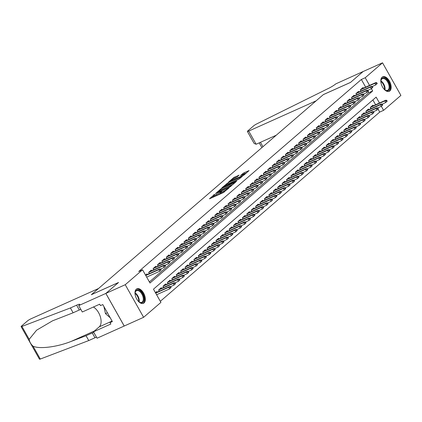<?xml version="1.0" encoding="UTF-8"?>
<svg xmlns="http://www.w3.org/2000/svg" width="422" height="422" viewBox="0 0 422 422"><rect width="100%" height="100%" fill="white"/><g stroke="black" fill="none" stroke-linecap="round" stroke-linejoin="round"><path stroke-width="0.63" d="M214.555 194.331L209.449 198.831L223.148 192.685L228.94 188.001L227.279 188.993A3.207 0.433 -29.4 0 1 223.46 191.282L222.32 191.794A3.207 0.433 -29.4 0 1 220.912 192.174A3.207 0.433 -29.4 0 1 221.265 191.693L221.634 191.155L220.2 192.168A3.207 0.433 -29.4 0 1 216.38 194.458L215.241 194.969A3.207 0.433 -29.4 0 1 213.833 195.349A3.207 0.433 -29.4 0 1 214.191 194.869L214.555 194.331M389.854 90.93A7.96 4.41 -114.2 0 1 389.242 91.321A7.96 4.41 -114.2 0 1 382.237 86.452A7.96 4.41 -114.2 0 1 382.11 77.184A7.96 4.41 -114.2 0 1 382.722 76.793A7.96 4.41 -114.2 0 1 389.728 81.662A7.96 4.41 -114.2 0 1 389.854 90.93M144.034 302.943A7.96 4.41 -114.2 0 1 143.422 303.334A7.96 4.41 -114.2 0 1 136.417 298.465A7.96 4.41 -114.2 0 1 136.285 289.197A7.96 4.41 -114.2 0 1 136.902 288.806A7.96 4.41 -114.2 0 1 143.902 293.675A7.96 4.41 -114.2 0 1 144.034 302.943M239.089 175.172L233.725 177.578L228.508 182.135L243.842 175.151L249.059 170.599L243.974 172.798L240.487 175.547L243.225 174.397A2.68 0.364 -29.4 0 1 244.407 174.08A2.68 0.364 -29.4 0 1 243.325 175.056A2.68 0.364 -29.4 0 1 240.909 176.396L231.894 180.442A2.68 0.364 -29.4 0 1 230.718 180.758A2.68 0.364 -29.4 0 1 231.799 179.783A2.68 0.364 -29.4 0 1 234.21 178.443L236.906 177.055L239.089 175.172M78.698 305.607L105.838 293.432L118.471 282.534L91.331 294.714L98.563 288.479L31.112 318.747A3.065 0.417 -29.4 0 0 27.462 320.936L21.443 326.127A3.065 0.417 -29.4 0 0 21.1 326.586A3.065 0.417 -29.4 0 0 21.928 326.438L70.4 307.96L76.604 305.175A7.148 0.971 150.6 0 1 79.742 304.331A7.148 0.971 150.6 0 1 78.94 305.401L78.698 305.607L82.301 311.995L99.666 304.204L100.462 305.612L102.789 304.568L112.368 321.575L110.042 322.619L110.838 324.027L93.473 331.824L97.071 338.212L124.232 326.016L105.859 293.411L118.535 282.476L91.4 294.656L323.331 94.623L350.471 82.448L363.147 71.513L382.532 62.815L400.9 95.414L383.593 110.342L381.33 106.323L377.796 107.911M105.859 293.411L125.244 284.713L142.552 269.785L149.995 283.004L372.668 90.957L371.397 88.699L367.868 90.287M365.663 87.138L361.348 79.478L138.674 271.525L142.552 269.785M361.348 79.478L365.225 77.738L382.532 62.815M221.46 188.47L215.489 193.624L229.188 187.473L235.597 182.204L221.46 188.47L221.956 189.351L220.801 190.037M221.888 187.785L228.191 182.668L242.328 176.401L238.836 179.15L232.089 182.362L230.528 183.76L236.753 181.049L236.146 181.571L221.961 187.922M147.246 274.537L146.903 273.92L145.543 275.097M151.656 270.734L151.313 270.117L148.665 272.401L149.341 273.598M156.066 266.931L155.723 266.314L153.075 268.598L153.75 269.795M160.476 263.128L160.128 262.51L157.485 264.794L158.16 265.992M164.886 259.324L164.538 258.712L161.895 260.991L162.57 262.189M169.296 255.521L168.948 254.909L166.305 257.188L166.98 258.385M173.706 251.718L173.358 251.106L170.715 253.385L171.385 254.582M178.116 247.914L177.767 247.303L175.125 249.581L175.795 250.779M182.526 244.111L182.177 243.499L179.529 245.778L180.205 246.975M186.93 240.308L186.587 239.696L183.939 241.975L184.614 243.172M191.34 236.505L190.997 235.893L188.349 238.172L189.024 239.369M195.75 232.701L195.407 232.089L192.759 234.374L193.434 235.566M200.16 228.898L199.817 228.286L197.169 230.57L197.844 231.762M204.57 225.1L204.222 224.483L201.579 226.767L202.254 227.964M208.98 221.297L208.632 220.68L205.989 222.964L206.664 224.161M213.39 217.494L213.041 216.876L210.399 219.16L211.074 220.358M217.799 213.69L217.451 213.073L214.809 215.357L215.478 216.555M222.209 209.887L221.861 209.27L219.218 211.554L219.888 212.751M226.619 206.084L226.271 205.467L223.623 207.751L224.298 208.948M231.024 202.28L230.681 201.669L228.033 203.947L228.708 205.145M235.434 198.477L235.091 197.865L232.443 200.144L233.118 201.341M239.844 194.674L239.501 194.062L236.853 196.341L237.528 197.538M244.254 190.871L243.911 190.259L241.263 192.537L241.938 193.735M248.663 187.067L248.315 186.455L245.673 188.734L246.348 189.932M253.073 183.264L252.725 182.652L250.082 184.931L250.758 186.128M257.483 179.461L257.135 178.849L254.492 181.133L255.168 182.325M261.893 175.657L261.545 175.046L258.902 177.33L259.572 178.522M266.303 171.859L265.955 171.242L263.312 173.526L263.982 174.724M270.713 168.056L270.365 167.439L267.717 169.723L268.392 170.921M275.118 164.253L274.775 163.636L272.127 165.92L272.802 167.117M279.528 160.45L279.185 159.832L276.537 162.117L277.212 163.314M283.937 156.646L283.595 156.029L280.947 158.313L281.622 159.511M288.347 152.843L288.004 152.226L285.356 154.51L286.032 155.707M292.757 149.04L292.409 148.428L289.766 150.707L290.442 151.904M297.167 145.237L296.819 144.625L294.176 146.903L294.851 148.101M301.577 141.433L301.229 140.821L298.586 143.1L299.261 144.298M305.987 137.63L305.639 137.018L302.996 139.297L303.666 140.494M310.397 133.827L310.049 133.215L307.406 135.494L308.076 136.691M314.807 130.023L314.459 129.412L311.811 131.69L312.486 132.888M319.211 126.22L318.868 125.608L316.22 127.892L316.896 129.085M323.621 122.417L323.278 121.805L320.63 124.089L321.306 125.281M328.031 118.619L327.688 118.002L325.04 120.286L325.715 121.478M332.441 114.816L332.098 114.198L329.45 116.483L330.125 117.68M336.851 111.012L336.503 110.395L333.86 112.679L334.535 113.877M341.261 107.209L340.913 106.592L338.27 108.876L338.945 110.073M345.671 103.406L345.323 102.789L342.68 105.073L343.355 106.27M350.081 99.603L349.732 98.985L347.09 101.269L347.76 102.467M354.491 95.799L354.142 95.187L351.5 97.466L352.17 98.664M358.9 91.996L358.552 91.384L355.904 93.663L356.579 94.86M149.388 281.922L368.791 92.698L368.111 91.479M146.782 277.296L147.357 276.8M360.989 91.057L360.314 89.86L362.962 87.581L363.31 88.193M160.313 301.308L379.716 112.083L378.038 109.103M375.591 104.761L372.879 99.945M156.71 294.92L157.29 294.424M157.179 292.156L156.831 291.544L155.47 292.72M159.268 291.217L158.598 290.025L161.241 287.741L161.589 288.353M163.678 287.419L163.003 286.221L165.651 283.937L165.999 284.555M168.088 283.616L167.413 282.418L170.061 280.134L170.404 280.751M172.498 279.812L171.823 278.615L174.471 276.331L174.813 276.948M176.908 276.009L176.232 274.812L178.881 272.528L179.223 273.145M181.318 272.206L180.642 271.008L183.29 268.724L183.633 269.341M185.727 268.403L185.052 267.205L187.695 264.921L188.043 265.538M190.137 264.599L189.462 263.402L192.105 261.123L192.453 261.735M194.547 260.796L193.872 259.599L196.515 257.32L196.863 257.932M198.952 256.993L198.282 255.795L200.925 253.517L201.273 254.128M203.362 253.189L202.692 251.992L205.335 249.713L205.683 250.325M207.772 249.386L207.096 248.189L209.745 245.91L210.093 246.522M212.182 245.583L211.506 244.385L214.154 242.107L214.497 242.719M216.591 241.78L215.916 240.587L218.564 238.303L218.907 238.915M221.001 237.976L220.326 236.784L222.974 234.5L223.317 235.112M225.411 234.173L224.736 232.981L227.384 230.697L227.727 231.314M229.821 230.375L229.146 229.178L231.789 226.894L232.137 227.511M234.231 226.572L233.556 225.374L236.199 223.09L236.547 223.707M238.641 222.769L237.966 221.571L240.609 219.287L240.957 219.904M243.046 218.965L242.376 217.768L245.018 215.484L245.367 216.101M247.456 215.162L246.786 213.965L249.428 211.68L249.777 212.298M251.865 211.359L251.19 210.161L253.838 207.882L254.186 208.494M256.275 207.555L255.6 206.358L258.248 204.079L258.591 204.691M260.685 203.752L260.01 202.555L262.658 200.276L263.001 200.888M265.095 199.949L264.42 198.751L267.068 196.473L267.411 197.085M269.505 196.146L268.83 194.948L271.478 192.669L271.821 193.281M273.915 192.342L273.24 191.145L275.882 188.866L276.231 189.478M278.325 188.539L277.65 187.347L280.292 185.063L280.641 185.675M282.735 184.736L282.06 183.544L284.702 181.26L285.05 181.871M287.139 180.932L286.469 179.74L289.112 177.456L289.46 178.073M291.549 177.135L290.879 175.937L293.522 173.653L293.87 174.27M295.959 173.331L295.284 172.134L297.932 169.85L298.28 170.467M300.369 169.528L299.694 168.331L302.342 166.046L302.69 166.664M304.779 165.725L304.104 164.527L306.752 162.243L307.095 162.86M309.189 161.921L308.514 160.724L311.162 158.44L311.505 159.057M313.599 158.118L312.924 156.921L315.572 154.642L315.914 155.254M318.009 154.315L317.333 153.117L319.981 150.839L320.324 151.451M322.419 150.512L321.743 149.314L324.386 147.035L324.734 147.647M326.828 146.708L326.153 145.511L328.796 143.232L329.144 143.844M331.233 142.905L330.563 141.708L333.206 139.429L333.554 140.041M335.643 139.102L334.973 137.904L337.616 135.626L337.964 136.237M340.053 135.298L339.378 134.101L342.026 131.822L342.374 132.434M344.463 131.495L343.788 130.303L346.436 128.019L346.784 128.631M348.873 127.692L348.197 126.5L350.846 124.216L351.188 124.833M353.283 123.894L352.607 122.696L355.255 120.412L355.598 121.03M357.692 120.091L357.017 118.893L359.665 116.609L360.008 117.226M362.102 116.287L361.427 115.09L364.075 112.806L364.418 113.423M366.512 112.484L365.837 111.287L368.48 109.003L368.828 109.62M370.922 108.681L370.247 107.483L372.89 105.199L373.238 105.816M124.232 326.016L143.612 317.312L125.244 284.713M379.716 112.083L383.593 110.342M379.468 103.021L376.144 97.123L153.471 289.17L160.919 302.389L143.612 317.312M369.54 85.397L365.225 77.738M368.791 92.698L372.668 90.957M213.833 195.349L214.329 196.23A3.207 0.433 -29.4 0 0 215.737 195.85L215.241 194.969M221.175 192.643L220.701 193.049A3.207 0.433 -29.4 0 1 216.876 195.339L215.737 195.85M220.912 192.174L221.408 193.054A3.207 0.433 -29.4 0 0 222.816 192.675L222.32 191.794M224.304 191.999A3.207 0.433 -29.4 0 1 223.955 192.163L222.816 192.675M214.096 195.819L211.855 197.754M233.25 184.282L221.956 189.351M216.702 192.701L228.956 187.331L230.417 186.287A3.207 0.433 -29.4 0 0 230.776 185.807A3.207 0.433 -29.4 0 0 229.368 186.186L221.149 189.874A3.207 0.433 -29.4 0 0 217.33 192.163L216.702 192.701M239.976 178.485L227.548 184.219M227.516 184.235A2.68 0.364 -29.4 0 0 225.105 185.569A2.68 0.364 -29.4 0 0 224.024 186.545A2.68 0.364 -29.4 0 0 225.2 186.229L229.573 184.087L231.135 182.689L227.516 184.235M246.712 172.677L243.33 174.349M236.853 177.103L234.279 178.416M171.095 287.53L170.599 286.649L170.161 287.029L170.657 287.909L171.095 287.53L169.67 288.87L168.779 287.282L169.57 286.596L155.565 292.884M170.161 287.029L168.779 287.282L155.713 293.142M170.657 287.909L169.67 288.87L156.604 294.73M169.57 286.596L170.599 286.649M161.167 269.906L160.671 269.025L160.228 269.405L160.724 270.286L161.167 269.906L159.743 271.246L158.846 269.658L145.78 275.524M160.724 270.286L159.743 271.246L146.677 277.106M160.228 269.405L158.846 269.658L159.643 268.972L145.632 275.26M160.671 269.025L159.643 268.972M135.098 294.392A6.889 3.819 -114.2 0 1 135.114 292.694A6.889 3.819 -114.2 0 1 135.151 292.483A6.889 3.819 -114.2 0 1 140.442 291.154A6.889 3.819 -114.2 0 1 143.928 300.216A6.889 3.819 -114.2 0 1 139.329 302.083A6.889 3.819 -114.2 0 1 138.047 300.97M139.139 301.946A6.383 3.534 65.8 0 0 141.766 302.342A6.383 3.534 65.8 0 0 143.216 300.105A6.383 3.534 65.8 0 0 141.307 293.2A6.383 3.534 65.8 0 0 136.538 290.7A6.383 3.534 65.8 0 0 135.087 292.926M142.921 303.497A7.912 4.384 65.8 0 0 144.582 300.791A7.912 4.384 65.8 0 0 142.293 292.341A7.912 4.384 65.8 0 0 136.443 289.07M103.928 306.599L105.474 313.609L110.253 317.819M107.394 312.744L105.474 313.609M380.918 82.38A6.889 3.819 -114.2 0 1 380.939 80.686A6.889 3.819 -114.2 0 1 380.971 80.47A6.889 3.819 -114.2 0 1 386.262 79.141A6.889 3.819 -114.2 0 1 389.754 88.203A6.889 3.819 -114.2 0 1 385.149 90.071A6.889 3.819 -114.2 0 1 383.867 88.958M384.959 89.933A6.383 3.534 65.8 0 0 387.586 90.329A6.383 3.534 65.8 0 0 389.042 88.093A6.383 3.534 65.8 0 0 387.132 81.188A6.383 3.534 65.8 0 0 382.364 78.687A6.383 3.534 65.8 0 0 380.913 80.913M388.741 91.484A7.912 4.384 65.8 0 0 390.403 88.778A7.912 4.384 65.8 0 0 388.113 80.328A7.912 4.384 65.8 0 0 382.269 77.057M70.4 307.96L73.117 312.781L52.602 320.789L36.582 330.199L29.192 339.33C29.529 341.883 30.811 344.157 33.032 346.151C39.098 349.295 57.112 347.053 71.186 341.403L86.051 335.733L92.254 332.953A7.148 0.971 150.6 0 1 93.758 332.336M86.051 335.733L88.768 340.559L94.971 337.774A7.148 0.971 150.6 0 1 96.48 337.162M80.829 309.384A7.148 0.971 150.6 0 0 79.32 309.996L73.117 312.781M33.032 346.151L40.296 359.043L88.768 340.559M105.838 293.432L124.205 326.032M93.394 307.021A11.484 6.362 -114.2 0 1 100.399 316.927A11.484 6.362 -114.2 0 1 99.223 326.86L93.473 331.824M40.296 359.043A3.065 0.417 150.6 0 1 39.468 359.185L21.1 326.586M112.004 320.926L110.042 322.619M256.133 144.25L254.134 143.448L247.366 131.437A3.065 0.417 -29.4 0 1 247.709 130.978L253.727 125.788A3.065 0.417 -29.4 0 1 256.782 123.889L327.277 88.979A7.148 0.971 -29.4 0 0 335.791 83.883L363.168 71.492L350.534 82.39L323.4 94.565L316.168 100.805L248.711 131.078L256.133 144.25L276.273 135.214M247.366 131.437A3.065 0.417 -29.4 0 0 248.711 131.078M175.505 283.726L175.009 282.846L174.571 283.225L175.067 284.106L175.505 283.726L174.08 285.066L173.189 283.478L173.98 282.793L159.379 289.344M174.571 283.225L173.189 283.478L158.598 290.025M175.067 284.106L174.08 285.066L170.557 286.649M173.98 282.793L175.009 282.846M179.914 279.923L179.419 279.042L178.981 279.422L179.477 280.303L179.914 279.923L178.49 281.263L177.593 279.675L178.39 278.989L163.789 285.541M178.981 279.422L177.593 279.675L163.008 286.221M179.477 280.303L178.49 281.263L174.961 282.846M178.39 278.989L179.419 279.042M184.324 276.12L183.828 275.239L183.385 275.619L183.887 276.5L184.324 276.12L182.9 277.46L182.003 275.872L182.8 275.186L168.199 281.738M183.385 275.619L182.003 275.872L167.418 282.418M183.887 276.5L182.9 277.46L179.371 279.042M182.8 275.186L183.828 275.239M188.734 272.317L188.238 271.436L187.795 271.815L188.296 272.696L188.734 272.317L187.31 273.656L186.413 272.069L187.21 271.383L172.609 277.934M187.795 271.815L186.413 272.069L171.828 278.615M188.296 272.696L187.31 273.656L183.781 275.239M187.21 271.383L188.238 271.436M165.577 266.103L165.081 265.222L164.638 265.602L165.134 266.482L165.577 266.103L164.153 267.442L163.256 265.855L148.665 272.401M165.134 266.482L164.153 267.442L160.624 269.025M164.638 265.602L163.256 265.855L164.052 265.169L149.451 271.721M165.081 265.222L164.052 265.169M169.987 262.299L169.491 261.418L169.048 261.798L169.544 262.679L169.987 262.299L168.557 263.639L167.666 262.051L153.075 268.598M169.544 262.679L168.557 263.639L165.034 265.222M169.048 261.798L167.666 262.051L168.457 261.366L153.861 267.917M169.491 261.418L168.457 261.366M174.397 258.496L173.901 257.615L173.458 258L173.954 258.881L174.397 258.496L172.967 259.836L172.076 258.248L157.485 264.8M173.954 258.881L172.967 259.836L169.444 261.418M173.458 258L172.076 258.248L172.867 257.568L158.271 264.119M173.901 257.615L172.867 257.568M178.807 254.698L178.311 253.817L177.868 254.197L178.364 255.078L178.807 254.698L177.377 256.033L176.486 254.445L161.895 260.996M178.364 255.078L177.377 256.033L173.853 257.615M177.868 254.197L176.486 254.445L177.277 253.764L162.681 260.316M178.311 253.817L177.277 253.764M193.144 268.513L192.648 267.632L192.205 268.012L192.701 268.893L193.144 268.513L191.72 269.853L190.823 268.265L191.62 267.58L177.018 274.131M192.205 268.012L190.823 268.265L176.232 274.812M192.701 268.893L191.72 269.853L188.191 271.436M191.62 267.58L192.648 267.632M183.217 250.895L182.715 250.014L182.278 250.394L182.773 251.275L183.217 250.895L181.787 252.229L180.896 250.642L166.305 257.193M182.773 251.275L181.787 252.229L178.263 253.812M182.278 250.394L180.896 250.642L181.687 249.961L167.091 256.513M182.715 250.014L181.687 249.961M197.554 264.71L197.058 263.829L196.615 264.214L197.111 265.095L197.554 264.71L196.124 266.05L195.233 264.462L196.024 263.782L181.428 270.333M196.615 264.214L195.233 264.462L180.642 271.008M197.111 265.095L196.124 266.05L192.601 267.632M196.024 263.782L197.058 263.829M187.621 247.092L187.125 246.211L186.688 246.59L187.183 247.471L187.621 247.092L186.197 248.426L185.305 246.844L170.715 253.39M187.183 247.471L186.197 248.426L182.673 250.009M186.688 246.59L185.305 246.844L186.097 246.158L171.501 252.709M187.125 246.211L186.097 246.158M201.964 260.912L201.468 260.026L201.025 260.411L201.521 261.292L201.964 260.912L200.534 262.247L199.643 260.659L200.434 259.978L185.838 266.53M201.025 260.411L199.643 260.659L185.052 267.21M201.521 261.292L200.534 262.247L197.011 263.829M200.434 259.978L201.468 260.026M192.031 243.288L191.535 242.407L191.097 242.787L191.593 243.668L192.031 243.288L190.607 244.623L189.715 243.04L175.125 249.587M191.593 243.668L190.607 244.623L187.083 246.205M191.097 242.787L189.715 243.04L190.507 242.355L175.905 248.906M191.535 242.407L190.507 242.355M206.374 257.109L205.878 256.228L205.435 256.608L205.931 257.489L206.374 257.109L204.944 258.443L204.053 256.856L204.844 256.175L190.248 262.727M205.435 256.608L204.053 256.856L189.462 263.407M205.931 257.489L204.944 258.443L201.421 260.026M204.844 256.175L205.878 256.228M196.441 239.485L195.945 238.604L195.507 238.984L196.003 239.865L196.441 239.485L195.017 240.82L194.12 239.237L179.535 245.783M196.003 239.865L195.017 240.82L191.488 242.402M195.507 238.984L194.12 239.237L194.917 238.551L180.315 245.103M195.945 238.604L194.917 238.551M210.784 253.305L210.283 252.425L209.845 252.804L210.341 253.685L210.784 253.305L209.354 254.64L208.463 253.052L209.254 252.372L194.658 258.923M209.845 252.804L208.463 253.052L193.872 259.604M210.341 253.685L209.354 254.64L205.83 256.223M209.254 252.372L210.283 252.425M200.851 235.682L200.355 234.801L199.912 235.181L200.413 236.062L200.851 235.682L199.427 237.016L198.53 235.434L183.945 241.98M200.413 236.062L199.427 237.016L195.898 238.599M199.912 235.181L198.53 235.434L199.326 234.748L184.725 241.3M200.355 234.801L199.326 234.748M215.194 249.502L214.692 248.621L214.255 249.001L214.751 249.882L215.194 249.502L213.764 250.837L212.873 249.254L213.664 248.569L199.068 255.12M214.255 249.001L212.873 249.254L198.282 255.801M214.751 249.882L213.764 250.837L210.24 252.419M213.664 248.569L214.692 248.621M205.261 231.878L204.765 230.998L204.322 231.377L204.818 232.258L205.261 231.878L203.837 233.213L202.94 231.631L188.349 238.177M204.818 232.258L203.837 233.213L200.308 234.796M204.322 231.377L202.94 231.631L203.736 230.945L189.135 237.496M204.765 230.998L203.736 230.945M219.598 245.699L219.102 244.818L218.665 245.198L219.16 246.079L219.598 245.699L218.174 247.034L217.283 245.451L218.074 244.765L203.473 251.317M218.665 245.198L217.283 245.451L202.692 251.997M219.16 246.079L218.174 247.034L214.65 248.616M218.074 244.765L219.102 244.818M209.671 228.075L209.175 227.194L208.732 227.574L209.228 228.455L209.671 228.075L208.246 229.415L207.35 227.827L192.759 234.374M209.228 228.455L208.246 229.415L204.717 230.992M208.732 227.574L207.35 227.827L208.146 227.142L193.545 233.693M209.175 227.194L208.146 227.142M224.008 241.896L223.512 241.015L223.074 241.395L223.57 242.275L224.008 241.896L222.584 243.23L221.687 241.648L222.484 240.962L207.882 247.514M223.074 241.395L221.687 241.648L207.102 248.194M223.57 242.275L222.584 243.23L219.055 244.813M222.484 240.962L223.512 241.015M214.081 224.272L213.585 223.391L213.142 223.771L213.637 224.652L214.081 224.272L212.651 225.612L211.76 224.024L197.169 230.57M213.637 224.652L212.651 225.612L209.127 227.194M213.142 223.771L211.76 224.024L212.551 223.338L197.955 229.89M213.585 223.391L212.551 223.338M228.418 238.092L227.922 237.211L227.484 237.591L227.98 238.472L228.418 238.092L226.994 239.427L226.097 237.844L226.894 237.159L212.292 243.71M227.484 237.591L226.097 237.844L211.512 244.391M227.98 238.472L226.994 239.427L223.465 241.009M226.894 237.159L227.922 237.211M218.49 220.469L217.995 219.588L217.552 219.968L218.047 220.848L218.49 220.469L217.061 221.808L216.169 220.221L201.579 226.767M218.047 220.848L217.061 221.808L213.537 223.391M217.552 219.968L216.169 220.221L216.961 219.535L202.365 226.087M217.995 219.588L216.961 219.535M232.828 234.289L232.332 233.408L231.889 233.788L232.39 234.669L232.828 234.289L231.404 235.629L230.507 234.041L231.303 233.355L216.702 239.907M231.889 233.788L230.507 234.041L215.922 240.587M232.39 234.669L231.404 235.629L227.875 237.206M231.303 233.355L232.332 233.408M222.9 216.665L222.405 215.784L221.961 216.164L222.457 217.045L222.9 216.665L221.471 218.005L220.579 216.417L205.989 222.964M222.457 217.045L221.471 218.005L217.947 219.588M221.961 216.164L220.579 216.417L221.371 215.732L206.775 222.283M222.405 215.784L221.371 215.732M237.238 230.486L236.742 229.605L236.299 229.985L236.795 230.866L237.238 230.486L235.814 231.826L234.917 230.238L235.713 229.552L221.112 236.104M236.299 229.985L234.917 230.238L220.326 236.784M236.795 230.866L235.814 231.826L232.285 233.408M235.713 229.552L236.742 229.605M227.31 212.862L226.809 211.981L226.371 212.361L226.867 213.242L227.31 212.862L225.881 214.202L224.989 212.614L210.399 219.16M226.867 213.242L225.881 214.202L222.357 215.784M226.371 212.361L224.989 212.614L225.781 211.928L211.185 218.48M226.809 211.981L225.781 211.928M241.648 226.683L241.152 225.802L240.709 226.181L241.205 227.062L241.648 226.683L240.218 228.022L239.327 226.435L240.123 225.749L225.522 232.3M240.709 226.181L239.327 226.435L224.736 232.981M241.205 227.062L240.218 228.022L236.695 229.605M240.123 225.749L241.152 225.802M231.715 209.059L231.219 208.178L230.781 208.558L231.277 209.439L231.715 209.059L230.291 210.399L229.399 208.811L214.809 215.357M231.277 209.439L230.291 210.399L226.767 211.981M230.781 208.558L229.399 208.811L230.19 208.125L215.595 214.677M231.219 208.178L230.19 208.125M246.058 222.879L245.562 221.998L245.119 222.378L245.615 223.259L246.058 222.879L244.628 224.219L243.737 222.631L244.528 221.946L229.932 228.497M245.119 222.378L243.737 222.631L229.146 229.178M245.615 223.259L244.628 224.219L241.104 225.802M244.528 221.946L245.562 221.998M236.125 205.256L235.629 204.375L235.191 204.76L235.687 205.641L236.125 205.256L234.701 206.595L233.809 205.008L219.218 211.554M235.687 205.641L234.701 206.595L231.177 208.178M235.191 204.76L233.809 205.008L234.6 204.327L219.999 210.879M235.629 204.375L234.6 204.327M250.468 219.076L249.972 218.195L249.529 218.575L250.024 219.456L250.468 219.076L249.038 220.416L248.147 218.828L248.938 218.142L234.342 224.694M249.529 218.575L248.147 218.828L233.556 225.374M250.024 219.456L249.038 220.416L245.514 221.998M248.938 218.142L249.972 218.195M240.535 201.458L240.039 200.571L239.601 200.956L240.097 201.837L240.535 201.458L239.11 202.792L238.214 201.204L223.628 207.756M240.097 201.837L239.11 202.792L235.582 204.375M239.601 200.956L238.214 201.204L239.01 200.524L224.409 207.075M240.039 200.571L239.01 200.524M254.877 215.273L254.382 214.392L253.938 214.772L254.434 215.653L254.877 215.273L253.448 216.613L252.556 215.025L253.348 214.339L238.752 220.891M253.938 214.772L252.556 215.025L237.966 221.571M254.434 215.653L253.448 216.613L249.924 218.195M253.348 214.339L254.382 214.392M244.945 197.654L244.449 196.773L244.006 197.153L244.507 198.034L244.945 197.654L243.52 198.989L242.624 197.401L228.038 203.953M244.507 198.034L243.52 198.989L239.991 200.571M244.006 197.153L242.624 197.401L243.42 196.721L228.819 203.272M244.449 196.773L243.42 196.721M259.287 211.469L258.786 210.589L258.348 210.968L258.844 211.855L259.287 211.469L257.858 212.809L256.966 211.222L257.758 210.536L243.162 217.093M258.348 210.968L256.966 211.222L242.376 217.768M258.844 211.855L257.858 212.809L254.334 214.392M257.758 210.536L258.786 210.589M249.355 193.851L248.859 192.97L248.416 193.35L248.917 194.231L249.355 193.851L247.93 195.186L247.034 193.598L232.448 200.149M248.917 194.231L247.93 195.186L244.401 196.768M248.416 193.35L247.034 193.598L247.83 192.917L233.229 199.469M248.859 192.97L247.83 192.917M263.692 207.666L263.196 206.785L262.758 207.17L263.254 208.051L263.692 207.666L262.268 209.006L261.376 207.418L262.167 206.738L247.566 213.289M262.758 207.17L261.376 207.418L246.786 213.97M263.254 208.051L262.268 209.006L258.744 210.589M262.167 206.738L263.196 206.785M253.764 190.048L253.269 189.167L252.825 189.547L253.321 190.427L253.764 190.048L252.34 191.382L251.443 189.8L236.853 196.346M253.321 190.427L252.34 191.382L248.811 192.965M252.825 189.547L251.443 189.8L252.24 189.114L237.639 195.666M253.269 189.167L252.24 189.114M268.102 203.868L267.606 202.987L267.168 203.367L267.664 204.248L268.102 203.868L266.678 205.203L265.781 203.615L266.577 202.935L251.976 209.486M267.168 203.367L265.781 203.615L251.195 210.167M267.664 204.248L266.678 205.203L263.154 206.785M266.577 202.935L267.606 202.987M258.174 186.244L257.678 185.363L257.235 185.743L257.731 186.624L258.174 186.244L256.745 187.579L255.853 185.996L241.263 192.543M257.731 186.624L256.745 187.579L253.221 189.161M257.235 185.743L255.853 185.996L256.645 185.311L242.049 191.862M257.678 185.363L256.645 185.311M272.512 200.065L272.016 199.184L271.578 199.564L272.074 200.445L272.512 200.065L271.088 201.399L270.191 199.812L270.987 199.131L256.386 205.683M271.578 199.564L270.191 199.812L255.605 206.363M272.074 200.445L271.088 201.399L267.559 202.982M270.987 199.131L272.016 199.184M262.584 182.441L262.088 181.56L261.645 181.94L262.141 182.821L262.584 182.441L261.155 183.776L260.263 182.193L245.673 188.739M262.141 182.821L261.155 183.776L257.631 185.358M261.645 181.94L260.263 182.193L261.054 181.507L246.459 188.059M262.088 181.56L261.054 181.507M276.922 196.262L276.426 195.381L275.983 195.761L276.484 196.641L276.922 196.262L275.497 197.596L274.601 196.014L275.397 195.328L260.796 201.88M275.983 195.761L274.601 196.014L260.015 202.56M276.484 196.641L275.497 197.596L271.968 199.179M275.397 195.328L276.426 195.381M266.994 178.638L266.498 177.757L266.055 178.137L266.551 179.018L266.994 178.638L265.565 179.972L264.673 178.39L250.082 184.936M266.551 179.018L265.565 179.972L262.041 181.555M266.055 178.137L264.673 178.39L265.464 177.704L250.868 184.256M266.498 177.757L265.464 177.704M281.332 192.458L280.836 191.577L280.393 191.957L280.888 192.838L281.332 192.458L279.907 193.793L279.011 192.21L279.807 191.525L265.206 198.076M280.393 191.957L279.011 192.21L264.42 198.757M280.888 192.838L279.907 193.793L276.378 195.375M279.807 191.525L280.836 191.577M285.741 188.655L285.246 187.774L284.803 188.154L285.298 189.035L285.741 188.655L284.312 189.99L283.42 188.407L284.217 187.721L269.616 194.273M284.803 188.154L283.42 188.407L268.83 194.953M285.298 189.035L284.312 189.99L280.788 191.572M284.217 187.721L285.246 187.774M290.151 184.852L289.656 183.971L289.212 184.351L289.708 185.232L290.151 184.852L288.722 186.186L287.83 184.604L288.622 183.918L274.026 190.47M289.212 184.351L287.83 184.604L273.24 191.15M289.708 185.232L288.722 186.186L285.198 187.769M288.622 183.918L289.656 183.971M271.404 174.835L270.903 173.954L270.465 174.333L270.961 175.214L271.404 174.835L269.974 176.174L269.083 174.587L254.492 181.133M270.961 175.214L269.974 176.174L266.451 177.752M270.465 174.333L269.083 174.587L269.874 173.901L255.278 180.452M270.903 173.954L269.874 173.901M275.814 171.031L275.313 170.15L274.875 170.53L275.371 171.411L275.814 171.031L274.384 172.371L273.493 170.783L258.902 177.33M275.371 171.411L274.384 172.371L270.861 173.954M274.875 170.53L273.493 170.783L274.284 170.098L259.688 176.649M275.313 170.15L274.284 170.098M280.219 167.228L279.723 166.347L279.285 166.727L279.781 167.608L280.219 167.228L278.794 168.568L277.903 166.98L263.312 173.526M279.781 167.608L278.794 168.568L275.271 170.15M279.285 166.727L277.903 166.98L278.694 166.294L264.093 172.846M279.723 166.347L278.694 166.294M294.561 181.049L294.065 180.168L293.622 180.547L294.118 181.428L294.561 181.049L293.132 182.383L292.24 180.801L293.032 180.115L278.436 186.666M293.622 180.547L292.24 180.801L277.65 187.347M294.118 181.428L293.132 182.383L289.608 183.966M293.032 180.115L294.065 180.168M284.628 163.425L284.133 162.544L283.695 162.924L284.191 163.805L284.628 163.425L283.204 164.765L282.307 163.177L267.722 169.723M284.191 163.805L283.204 164.765L279.675 166.347M283.695 162.924L282.307 163.177L283.104 162.491L268.503 169.043M284.133 162.544L283.104 162.491M298.971 177.245L298.475 176.364L298.032 176.744L298.528 177.625L298.971 177.245L297.542 178.585L296.65 176.997L297.441 176.312L282.846 182.863M298.032 176.744L296.65 176.997L282.06 183.544M298.528 177.625L297.542 178.585L294.018 180.168M297.441 176.312L298.475 176.364M289.038 159.621L288.542 158.741L288.099 159.12L288.601 160.001L289.038 159.621L287.614 160.961L286.717 159.374L272.132 165.92M288.601 160.001L287.614 160.961L284.085 162.544M288.099 159.12L286.717 159.374L287.514 158.688L272.913 165.239M288.542 158.741L287.514 158.688M303.381 173.442L302.88 172.561L302.442 172.941L302.938 173.822L303.381 173.442L301.952 174.782L301.06 173.194L301.851 172.508L287.255 179.06M302.442 172.941L301.06 173.194L286.469 179.74M302.938 173.822L301.952 174.782L298.428 176.364M301.851 172.508L302.88 172.561M293.448 155.818L292.952 154.937L292.509 155.317L293.01 156.198L293.448 155.818L292.024 157.158L291.127 155.57L276.542 162.117M293.01 156.198L292.024 157.158L288.495 158.741M292.509 155.317L291.127 155.57L291.924 154.885L277.323 161.436M292.952 154.937L291.924 154.885M307.786 169.639L307.29 168.758L306.852 169.138L307.348 170.019L307.786 169.639L306.361 170.979L305.47 169.391L306.261 168.705L291.66 175.257M306.852 169.138L305.47 169.391L290.879 175.937M307.348 170.019L306.361 170.979L302.838 172.561M306.261 168.705L307.29 168.758M297.858 152.015L297.362 151.134L296.919 151.514L297.415 152.4L297.858 152.015L296.434 153.355L295.537 151.767L280.947 158.313M297.415 152.4L296.434 153.355L292.905 154.937M296.919 151.514L295.537 151.767L296.334 151.081L281.732 157.638M297.362 151.134L296.334 151.081M312.196 165.835L311.7 164.955L311.262 165.334L311.758 166.215L312.196 165.835L310.771 167.175L309.875 165.588L310.671 164.902L296.07 171.453M311.262 165.334L309.875 165.588L295.289 172.134M311.758 166.215L310.771 167.175L307.248 168.758M310.671 164.902L311.7 164.955M302.268 148.217L301.772 147.331L301.329 147.716L301.825 148.597L302.268 148.217L300.839 149.552L299.947 147.964L285.356 154.515M301.825 148.597L300.839 149.552L297.315 151.134M301.329 147.716L299.947 147.964L300.744 147.283L286.142 153.835M301.772 147.331L300.744 147.283M316.606 162.032L316.11 161.151L315.672 161.531L316.168 162.412L316.606 162.032L315.181 163.372L314.284 161.784L315.081 161.098L300.48 167.65M315.672 161.531L314.284 161.784L299.699 168.331M316.168 162.412L315.181 163.372L311.652 164.955M315.081 161.098L316.11 161.151M306.678 144.414L306.182 143.533L305.739 143.913L306.235 144.793L306.678 144.414L305.248 145.748L304.357 144.16L289.766 150.712M306.235 144.793L305.248 145.748L301.725 147.331M305.739 143.913L304.357 144.16L305.148 143.48L290.552 150.032M306.182 143.533L305.148 143.48M321.015 158.229L320.52 157.348L320.076 157.728L320.578 158.614L321.015 158.229L319.591 159.569L318.694 157.981L319.491 157.295L304.89 163.847M320.076 157.728L318.694 157.981L304.109 164.527M320.578 158.614L319.591 159.569L316.062 161.151M319.491 157.295L320.52 157.348M311.088 140.61L310.592 139.729L310.149 140.109L310.645 140.99L311.088 140.61L309.658 141.945L308.767 140.357L294.176 146.909M310.645 140.99L309.658 141.945L306.135 143.527M310.149 140.109L308.767 140.357L309.558 139.677L294.962 146.228M310.592 139.729L309.558 139.677M325.425 154.426L324.929 153.545L324.486 153.93L324.982 154.811L325.425 154.426L324.001 155.765L323.104 154.178L323.901 153.497L309.3 160.049M324.486 153.93L323.104 154.178L308.514 160.729M324.982 154.811L324.001 155.765L320.472 157.348M323.901 153.497L324.929 153.545M315.498 136.807L314.997 135.926L314.559 136.306L315.055 137.187L315.498 136.807L314.068 138.142L313.177 136.559L298.586 143.105M315.055 137.187L314.068 138.142L310.545 139.724M314.559 136.306L313.177 136.559L313.968 135.873L299.372 142.425M314.997 135.926L313.968 135.873M329.835 150.628L329.339 149.747L328.896 150.126L329.392 151.007L329.835 150.628L328.406 151.962L327.514 150.374L328.311 149.694L313.71 156.245M328.896 150.126L327.514 150.374L312.924 156.926M329.392 151.007L328.406 151.962L324.882 153.545M328.311 149.694L329.339 149.747M319.908 133.004L319.407 132.123L318.969 132.503L319.465 133.384L319.908 133.004L318.478 134.338L317.587 132.756L302.996 139.302M319.465 133.384L318.478 134.338L314.954 135.921M318.969 132.503L317.587 132.756L318.378 132.07L303.782 138.622M319.407 132.123L318.378 132.07M334.245 146.824L333.749 145.943L333.306 146.323L333.802 147.204L334.245 146.824L332.816 148.159L331.924 146.571L332.715 145.891L318.119 152.442M333.306 146.323L331.924 146.571L317.333 153.123M333.802 147.204L332.816 148.159L329.292 149.741M332.715 145.891L333.749 145.943M324.312 129.201L323.816 128.32L323.379 128.699L323.874 129.58L324.312 129.201L322.888 130.535L321.997 128.953L307.406 135.499M323.874 129.58L322.888 130.535L319.364 132.118M323.379 128.699L321.997 128.953L322.788 128.267L308.187 134.818M323.816 128.32L322.788 128.267M338.655 143.021L338.159 142.14L337.716 142.52L338.212 143.401L338.655 143.021L337.225 144.356L336.334 142.773L337.125 142.087L322.529 148.639M337.716 142.52L336.334 142.773L321.743 149.319M338.212 143.401L337.225 144.356L333.702 145.938M337.125 142.087L338.159 142.14M328.722 125.397L328.226 124.516L327.788 124.896L328.284 125.777L328.722 125.397L327.298 126.732L326.401 125.149L311.816 131.696M328.284 125.777L327.298 126.732L323.774 128.314M327.788 124.896L326.401 125.149L327.198 124.464L312.596 131.015M328.226 124.516L327.198 124.464M343.065 139.218L342.569 138.337L342.126 138.717L342.622 139.598L343.065 139.218L341.635 140.552L340.744 138.97L341.535 138.284L326.939 144.836M342.126 138.717L340.744 138.97L326.153 145.516M342.622 139.598L341.635 140.552L338.112 142.135M341.535 138.284L342.569 138.337M333.132 121.594L332.636 120.713L332.198 121.093L332.694 121.974L333.132 121.594L331.708 122.929L330.811 121.346L316.226 127.892M332.694 121.974L331.708 122.929L328.179 124.511M332.198 121.093L330.811 121.346L331.608 120.66L317.006 127.212M332.636 120.713L331.608 120.66M347.475 135.415L346.974 134.534L346.536 134.913L347.032 135.794L347.475 135.415L346.045 136.749L345.154 135.167L345.945 134.481L331.349 141.032M346.536 134.913L345.154 135.167L330.563 141.713M347.032 135.794L346.045 136.749L342.522 138.332M345.945 134.481L346.974 134.534M337.542 117.791L337.046 116.91L336.603 117.29L337.104 118.171L337.542 117.791L336.118 119.131L335.221 117.543L320.636 124.089M337.104 118.171L336.118 119.131L332.589 120.713M336.603 117.29L335.221 117.543L336.017 116.857L321.416 123.409M337.046 116.91L336.017 116.857M351.879 131.611L351.384 130.73L350.946 131.11L351.442 131.991L351.879 131.611L350.455 132.946L349.564 131.363L350.355 130.678L335.759 137.229M350.946 131.11L349.564 131.363L334.973 137.91M351.442 131.991L350.455 132.946L346.931 134.528M350.355 130.678L351.384 130.73M341.952 113.987L341.456 113.107L341.013 113.486L341.509 114.367L341.952 113.987L340.528 115.327L339.631 113.74L325.04 120.286M341.509 114.367L340.528 115.327L336.999 116.91M341.013 113.486L339.631 113.74L340.427 113.054L325.826 119.605M341.456 113.107L340.427 113.054M356.289 127.808L355.793 126.927L355.356 127.307L355.851 128.188L356.289 127.808L354.865 129.143L353.968 127.56L354.765 126.874L340.164 133.426M355.356 127.307L353.968 127.56L339.383 134.106M355.851 128.188L354.865 129.143L351.341 130.725M354.765 126.874L355.793 126.927M346.362 110.184L345.866 109.303L345.423 109.683L345.919 110.564L346.362 110.184L344.932 111.524L344.041 109.936L329.45 116.483M345.919 110.564L344.932 111.524L341.409 113.107M345.423 109.683L344.041 109.936L344.837 109.251L330.236 115.802M345.866 109.303L344.837 109.251M360.699 124.005L360.203 123.124L359.766 123.504L360.261 124.385L360.699 124.005L359.275 125.345L358.378 123.757L359.175 123.071L344.574 129.623M359.766 123.504L358.378 123.757L343.793 130.303M360.261 124.385L359.275 125.345L355.746 126.922M359.175 123.071L360.203 123.124M350.772 106.381L350.276 105.5L349.833 105.88L350.329 106.761L350.772 106.381L349.342 107.721L348.451 106.133L333.86 112.679M350.329 106.761L349.342 107.721L345.818 109.303M349.833 105.88L348.451 106.133L349.242 105.447L334.646 111.999M350.276 105.5L349.242 105.447M365.109 120.201L364.613 119.32L364.17 119.7L364.671 120.581L365.109 120.201L363.685 121.541L362.788 119.953L363.585 119.268L348.983 125.819M364.17 119.7L362.788 119.953L348.203 126.5M364.671 120.581L363.685 121.541L360.156 123.124M363.585 119.268L364.613 119.32M355.182 102.578L354.686 101.697L354.243 102.077L354.738 102.957L355.182 102.578L353.752 103.917L352.861 102.33L338.27 108.876M354.738 102.957L353.752 103.917L350.228 105.5M354.243 102.077L352.861 102.33L353.652 101.644L339.056 108.196M354.686 101.697L353.652 101.644M369.519 116.398L369.023 115.517L368.58 115.897L369.076 116.778L369.519 116.398L368.095 117.738L367.198 116.15L367.995 115.464L353.393 122.016M368.58 115.897L367.198 116.15L352.607 122.696M369.076 116.778L368.095 117.738L364.566 119.32M367.995 115.464L369.023 115.517M359.591 98.774L359.096 97.893L358.653 98.273L359.148 99.159L359.591 98.774L358.162 100.114L357.27 98.526L342.68 105.073M359.148 99.159L358.162 100.114L354.638 101.697M358.653 98.273L357.27 98.526L358.062 97.841L343.466 104.392M359.096 97.893L358.062 97.841M373.929 112.595L373.433 111.714L372.99 112.094L373.486 112.975L373.929 112.595L372.505 113.935L371.608 112.347L372.404 111.661L357.803 118.213M372.99 112.094L371.608 112.347L357.017 118.893M373.486 112.975L372.505 113.935L368.976 115.517M372.404 111.661L373.433 111.714M364.001 94.971L363.5 94.09L363.062 94.475L363.558 95.356L364.001 94.971L362.572 96.311L361.68 94.723L347.09 101.275M363.558 95.356L362.572 96.311L359.048 97.893M363.062 94.475L361.68 94.723L362.472 94.043L347.876 100.594M363.5 94.09L362.472 94.043M378.339 108.792L377.843 107.911L377.4 108.29L377.896 109.171L378.339 108.792L376.909 110.131L376.018 108.544L376.809 107.858L362.213 114.409M377.4 108.29L376.018 108.544L361.427 115.09M377.896 109.171L376.909 110.131L373.386 111.714M376.809 107.858L377.843 107.911M368.406 91.173L367.91 90.292L367.472 90.672L367.968 91.553L368.406 91.173L366.982 92.508L366.09 90.92L351.5 97.471M367.968 91.553L366.982 92.508L363.458 94.09M367.472 90.672L366.09 90.92L366.882 90.239L352.28 96.791M367.91 90.292L366.882 90.239M382.749 104.988L382.253 104.107L381.81 104.487L382.306 105.368L382.749 104.988L381.319 106.328L380.428 104.74L381.219 104.055L366.623 110.606M381.81 104.487L380.428 104.74L365.837 111.287M381.219 104.055L382.253 104.107M382.306 105.368L381.319 106.328M372.816 87.37L372.32 86.489L371.882 86.869L372.378 87.75L372.816 87.37L371.392 88.704L370.495 87.117L355.91 93.668M371.882 86.869L370.495 87.117L371.291 86.436L356.69 92.988M371.392 88.704L372.378 87.75M372.32 86.489L371.291 86.436M387.159 101.185L386.663 100.304L386.22 100.689L386.716 101.57L387.159 101.185L385.729 102.525L384.838 100.937L385.629 100.257L371.033 106.808M386.22 100.689L384.838 100.937L370.247 107.483M386.716 101.57L385.729 102.525L382.205 104.107M385.629 100.257L386.663 100.304M377.226 83.567L376.73 82.686L376.292 83.065L376.788 83.946L377.226 83.567L375.802 84.901L374.905 83.319L360.319 89.865M376.788 83.946L375.802 84.901L372.273 86.484M376.292 83.065L374.905 83.319L375.701 82.633L361.1 89.184M376.73 82.686L375.701 82.633M213.901 195.154L213.722 194.832M228.044 188.776L227.875 188.481M220.98 191.978L220.796 191.657M216.876 195.339L216.38 194.458M220.701 193.049L220.2 192.168M223.955 192.163L223.46 191.282M227.447 189.288L227.279 188.993M220.753 190.058L220.268 189.188M230.586 186.582L230.417 186.287M227.484 184.245L226.994 183.38M228.687 183.549L228.191 182.668M229.763 184.43L229.573 184.087M231.187 183.132L231.024 182.837M243.267 174.381L242.782 173.516M244.475 173.679L243.974 172.798M234.215 178.443L233.725 177.578M235.418 177.746L234.922 176.865M135.098 292.889A6.383 3.534 -114.2 0 1 139.176 301.915A6.383 3.534 -114.2 0 1 139.17 301.967M138.711 301.609A6.172 3.418 65.8 0 0 135.061 293.469M380.918 80.882A6.383 3.534 -114.2 0 1 385.001 89.902A6.383 3.534 -114.2 0 1 384.991 89.955M384.532 89.596A6.172 3.418 65.8 0 0 380.881 81.462M92.254 332.953L94.971 337.774M79.32 309.996L76.604 305.175M21.928 326.438L29.192 339.33M71.186 341.403L94.486 330.943M111.529 321.337L99.223 326.86M260.474 142.304L262.953 146.698M231.008 186.218L230.776 185.807M230.676 184.024L230.528 183.76M224.23 186.914L224.024 186.545M231.319 183.021L231.135 182.689M230.924 181.128L230.718 180.758M244.628 174.476L244.407 174.08M259.24 142.858L261.909 147.6"/></g></svg>
